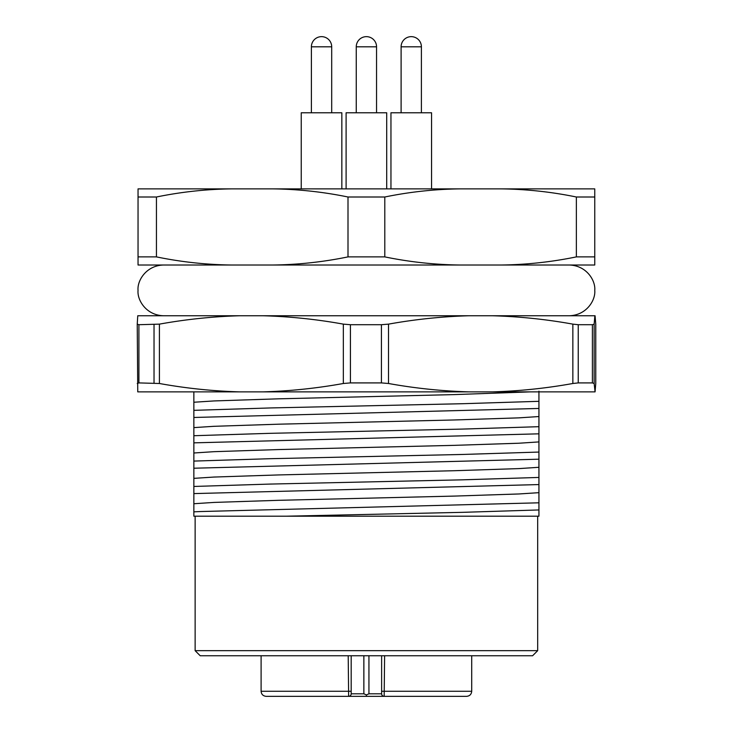 <?xml version="1.0" encoding="UTF-8"?>
<svg xmlns="http://www.w3.org/2000/svg" width="733" height="733" viewBox="0 0 733 733"><rect width="100%" height="100%" fill="white"/><g stroke="black" fill="none" stroke-linecap="round" stroke-linejoin="round"><path stroke-width="1.1" d="M594.756 256.889L594.756 197.003L576.358 197.003L576.358 256.889L594.756 256.889L594.756 265.007L138.042 265.007L138.042 256.889L156.441 256.889C181.188 261.983 206.129 264.686 231.262 265.007M501.537 265.007C526.67 264.686 551.61 261.983 576.358 256.889M594.756 197.003L594.756 188.885L501.537 188.885C526.67 189.206 551.61 191.918 576.358 197.003M501.537 188.885L273.18 188.885C298.313 189.206 323.253 191.918 348.001 197.003L348.001 256.889L384.798 256.889C409.545 261.983 434.486 264.686 459.618 265.007M384.798 256.889L384.798 197.003C409.545 191.918 434.486 189.206 459.618 188.885M384.798 197.003L348.001 197.003M273.18 265.007C298.313 264.686 323.253 261.983 348.001 256.889M273.18 188.885L138.042 188.885L138.042 256.889M156.441 256.889L156.441 197.003C181.188 191.918 206.129 189.206 231.262 188.885M156.441 197.003L138.042 197.003M193.86 516.197L193.86 511.836L200.237 511.552L538.938 502.811L538.938 516.197L193.86 516.197M366.399 516.197L286.209 516.197L462.34 512.34L538.938 509.948M193.86 511.836L193.86 486.455L270.468 484.064L462.34 479.831L538.938 477.44L538.938 502.811M193.86 493.593L538.938 484.568M193.86 486.455L193.86 461.084L270.468 458.693L462.34 454.46L538.938 452.059L538.938 477.44M193.86 468.222L538.938 459.197M193.86 461.084L193.86 435.714L270.468 433.313L462.34 429.089L538.938 426.688L538.938 452.059M193.86 442.851L538.938 433.826M193.86 435.714L193.86 410.343L270.468 407.942L462.34 403.718L538.938 401.317L538.938 426.688M193.86 417.471L538.938 408.455M193.86 410.343L193.86 391.871M193.86 503.736L213.917 502.426L278.366 500.318L454.442 496.085L518.891 493.969L538.938 492.668M193.86 478.365L213.917 477.055L278.366 474.938L454.442 470.714L518.891 468.598L538.938 467.297M193.86 452.994L213.917 451.684L278.366 449.567L454.442 445.343L518.891 443.227L538.938 441.917M193.86 427.614L213.917 426.313L278.366 424.196L454.442 419.963L518.891 417.856L538.938 416.546M193.86 402.243L213.917 400.942L278.366 398.825L454.442 394.592L530.417 391.871M538.938 391.175L538.938 401.317M537.674 650.675L195.134 650.675L200.21 655.751L532.598 655.751L537.674 650.675L537.674 516.197M321.549 696.35L387.152 696.35M384.605 655.751L384.165 696.35L348.642 696.35L348.202 655.751M381.627 655.751L381.627 693.812A2.538 2.538 0 0 0 384.165 696.35L466.628 696.35C469.734 696.02 471.429 694.325 471.704 691.274L471.704 655.751M261.104 691.274C261.379 694.325 263.065 696.02 266.18 696.35L348.642 696.35A2.538 2.538 0 0 0 351.18 693.812L351.18 691.274L261.104 691.274L261.104 655.751M351.18 655.751L351.18 691.274M368.937 655.751L368.937 693.812L366.399 694.911L363.861 693.812L351.18 693.812M366.399 694.911L366.399 696.35M594.857 315.758L594.161 324.133L594.161 383.496L595.068 391.871L595.764 383.496L595.764 324.133L595.068 315.758L137.758 315.758L137.236 324.133L138.904 324.71L159.409 324.133L159.409 383.496C185.916 388.298 212.643 391.092 239.59 391.871L137.758 391.871L137.236 324.133M594.857 391.871L239.59 391.871M578.245 382.91L592.401 382.91L592.401 324.71L578.245 324.71L578.245 382.91L572.849 383.496L572.849 324.133C546.314 319.331 519.523 316.546 492.494 315.758M492.494 391.871C519.459 391.083 546.241 388.288 572.849 383.496M468.873 315.758C441.917 316.546 415.125 319.341 388.517 324.133L388.517 383.496C415.052 388.288 441.843 391.083 468.873 391.871M381.417 324.71L350.429 324.71L350.429 382.91L381.417 382.91L381.417 324.71L388.517 324.133M239.59 315.758C212.744 316.537 186.017 319.331 159.409 324.133M263.156 391.871C290.002 391.092 316.729 388.298 343.337 383.496L343.337 324.133C316.83 319.331 290.103 316.537 263.156 315.758M159.409 383.496L138.904 382.91L138.904 324.71M154.031 382.91L154.031 324.71M594.161 383.496L592.401 382.91M350.429 382.91L343.337 383.496M388.517 383.496L381.417 382.91M138.904 382.91L137.236 383.496M592.401 324.71L594.161 324.133M572.849 324.133L578.245 324.71M343.337 324.133L350.429 324.71M421.283 46.802L421.402 46.802A10.152 10.152 0 0 0 411.259 36.65A10.152 10.152 0 0 0 401.107 46.802L421.402 46.802L421.402 112.772L431.554 112.772L390.955 112.772L390.955 188.885M331.573 46.802L331.701 46.802A10.152 10.152 0 0 0 321.549 36.65A10.152 10.152 0 0 0 311.397 46.802L331.701 46.802L331.701 112.772L341.844 112.772L301.245 112.772L301.245 188.885M331.701 46.802A10.152 10.152 0 0 0 321.549 36.65A10.152 10.152 0 0 0 311.397 46.802L311.397 112.772L301.245 112.772M421.402 46.802A10.152 10.152 0 0 0 411.259 36.65A10.152 10.152 0 0 0 401.107 46.802L401.107 112.772L390.955 112.772M386.703 188.885L386.703 112.772L346.104 112.772L346.104 188.885M381.627 691.274L471.704 691.274M363.861 655.751L363.861 693.812M381.627 693.812L368.937 693.812M376.551 112.772L376.551 46.802L356.256 46.802L356.256 112.772M195.134 650.675L195.134 516.197M569.385 315.758C586.638 315.199 595.718 300.127 594.756 290.378C595.718 280.638 586.638 265.566 569.385 265.007M163.413 315.758C146.16 315.199 137.089 300.127 138.042 290.378C137.089 280.638 146.16 265.566 163.413 265.007M431.554 112.772L431.554 188.885M341.844 112.772L341.844 188.885M376.551 46.802A10.152 10.152 0 0 0 366.399 36.65A10.152 10.152 0 0 0 356.256 46.802"/></g></svg>
